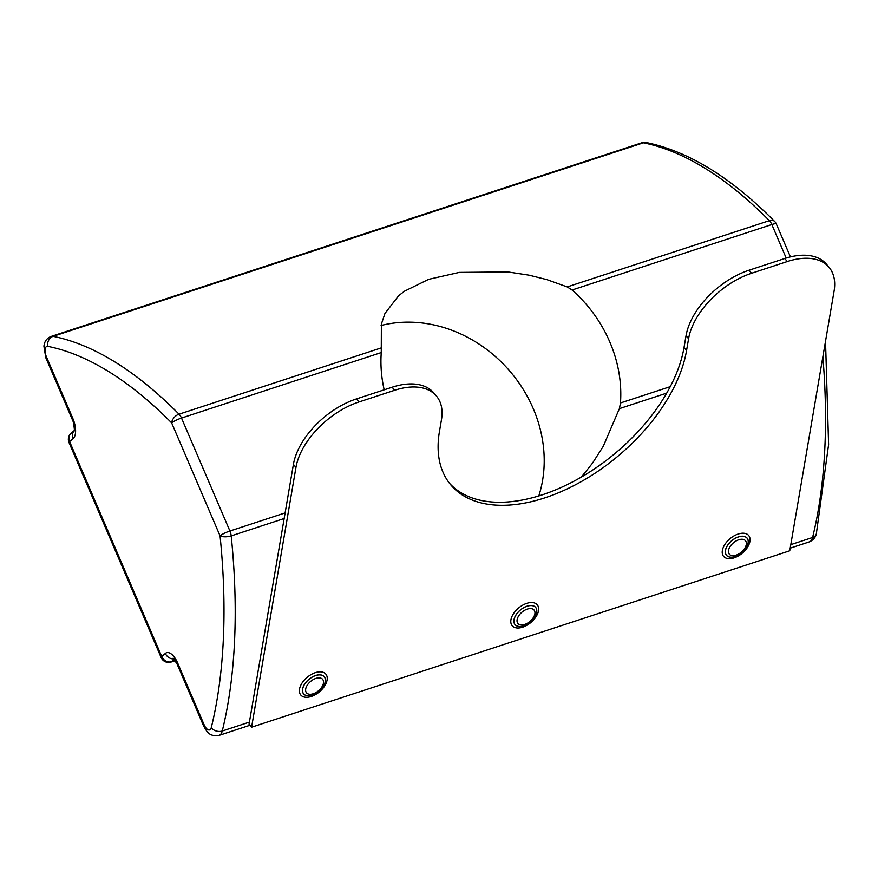 <?xml version="1.0" encoding="UTF-8"?>
<svg xmlns="http://www.w3.org/2000/svg" width="878" height="878" viewBox="0 0 878 878"><rect width="100%" height="100%" fill="white"/><g stroke="black" fill="none" stroke-linecap="round" stroke-linejoin="round"><path stroke-width="1.32" d="M293.406 464.385A65.005 37.853 -39.8 0 1 356.424 398.919L358.97 401.97A65.005 37.853 140.2 0 0 295.952 467.436L293.406 464.385L249.056 724.152L251.591 727.193L789.75 550.78L834.1 291.013A65.005 37.853 140.2 0 0 829.128 267.406A65.005 37.853 140.2 0 0 787.292 261.545L784.756 258.505A65.005 37.853 -39.8 0 1 826.593 264.366L829.128 267.406M751.601 273.256A65.005 37.853 140.2 0 0 688.582 338.721L686.047 335.67A65.005 37.853 -39.8 0 1 749.066 270.204L751.601 273.256L787.292 261.545M688.582 338.721L686.552 350.585A146.253 85.177 -39.8 0 1 581.982 481.21A146.253 85.177 -39.8 0 1 450.633 484.711A146.253 85.177 -39.8 0 1 439.439 431.592L441.469 419.728A65.005 37.853 140.2 0 0 436.498 396.121A65.005 37.853 140.2 0 0 394.661 390.271L392.126 387.22A65.005 37.853 -39.8 0 1 433.962 393.081L436.498 396.121M358.97 401.97L394.661 390.271M251.591 727.193L295.952 467.436M356.424 398.919L392.126 387.22M749.066 270.204L784.756 258.505M686.047 335.67L684.017 347.545A146.253 85.177 -39.8 0 1 580.885 477.347A146.253 85.177 -39.8 0 1 449.393 483.163M581.357 477.061L592.474 463.211L603.241 446.342L619.396 408.632L620.472 402.969L670.254 386.649M381.085 325.486A128.989 112.593 -131 0 1 533.253 408.621A128.989 112.593 -131 0 1 538.807 495.927M786.194 258.044L771.828 224.527L572.061 290.014A128.989 112.593 -131 0 1 609.837 342.047A128.989 112.593 -131 0 1 620.472 402.969M384.18 389.821A128.989 112.593 -131 0 1 381.261 352.561L181.505 418.049L229.915 531.003L285.13 512.906M572.061 290.014L567.232 286.919L546.917 279.632L529.083 275.176L507.967 271.95L459.326 272.399L428.629 279.336L404.418 291.233L398.612 295.754L384.97 313.435L381.37 324.07L381.261 352.561M567.232 286.919L769.358 220.663A8.121 5.323 -44.6 0 1 774.615 221.421C731.242 177.597 688.561 151.323 646.559 142.609A8.121 6.991 -78.8 0 0 643.409 142.818L53.086 336.34A487.52 223.21 71.8 0 1 179.035 414.186L381.173 347.918M284.165 518.525L231.21 535.887A8.121 3.721 -108.2 0 0 229.915 531.003A8.121 1.372 -23.2 0 0 220.06 535.854A8.121 3.117 -5.8 0 0 231.21 535.887A487.52 223.21 71.8 0 1 222.255 731.023A16.254 7.441 71.8 0 1 219.05 735.391C208.525 737.048 206.473 730.661 203.531 725.755A8.121 1.372 -23.2 0 1 204.135 724.8A8.121 3.721 -108.2 0 0 211.258 727.741A479.388 219.489 -108.2 0 0 220.06 535.854L171.649 422.9A8.121 5.323 -44.6 0 1 179.035 414.186A8.121 3.721 -108.2 0 1 181.505 418.049A8.121 1.372 -23.2 0 0 171.649 422.9A479.388 219.489 -108.2 0 0 47.796 346.36A8.121 3.721 -108.2 0 0 46.38 356.72L72.885 418.565A8.121 1.372 156.8 0 0 72.281 419.508L45.777 357.675L43.9 346.064L44.405 343.682C45.382 340.258 47.642 337.832 51.165 336.428A16.254 7.441 71.8 0 1 53.086 336.34A8.121 6.991 -78.8 0 0 47.796 346.36M738.716 539.794A10.503 6.113 140.2 0 0 728.531 550.374A10.503 6.113 140.2 0 0 736.093 555.137A10.503 6.113 140.2 0 0 746.278 544.558A10.503 6.113 140.2 0 0 738.716 539.794M735.116 556.498A13.379 7.792 -39.8 0 1 733.185 556.992A13.379 7.792 -39.8 0 1 725.678 549.562A13.379 7.792 -39.8 0 1 738.453 536.952A13.379 7.792 -39.8 0 1 747.529 545.04L747.551 544.997A13.433 7.825 140.2 0 0 747.551 544.997A13.433 7.825 140.2 0 0 738.431 536.875A13.433 7.825 140.2 0 0 725.601 549.54A13.433 7.825 140.2 0 0 733.141 556.992A13.433 7.825 140.2 0 0 733.163 556.992L735.248 556.465C741.098 554.259 745.192 550.451 747.529 545.04M527.305 609.102A10.503 6.113 140.2 0 0 517.12 619.681A10.503 6.113 140.2 0 0 524.682 624.445A10.503 6.113 140.2 0 0 534.867 613.865A10.503 6.113 140.2 0 0 527.305 609.102M523.705 625.805A13.379 7.792 -39.8 0 1 521.773 626.299A13.379 7.792 -39.8 0 1 514.256 618.88A13.379 7.792 -39.8 0 1 527.041 606.259A13.379 7.792 -39.8 0 1 536.118 614.348A13.433 7.825 140.2 0 0 536.129 614.304A13.433 7.825 140.2 0 0 527.019 606.182A13.433 7.825 140.2 0 0 514.179 618.847A13.433 7.825 140.2 0 0 521.73 626.299A13.433 7.825 140.2 0 0 521.751 626.299L523.837 625.773C529.686 623.567 533.78 619.758 536.118 614.348L536.129 614.304M315.882 678.409A10.503 6.113 140.2 0 0 305.698 689A10.503 6.113 140.2 0 0 313.259 693.752A10.503 6.113 140.2 0 0 323.444 683.172A10.503 6.113 140.2 0 0 315.882 678.409M312.283 695.113A13.379 7.792 -39.8 0 1 310.351 695.606A13.379 7.792 -39.8 0 1 302.844 688.187A13.379 7.792 -39.8 0 1 315.619 675.577A13.379 7.792 -39.8 0 1 324.695 683.655A13.433 7.825 140.2 0 0 324.717 683.611A13.433 7.825 140.2 0 0 315.597 675.5A13.433 7.825 140.2 0 0 302.767 688.165A13.433 7.825 140.2 0 0 310.307 695.617A13.433 7.825 140.2 0 0 310.329 695.606L312.414 695.08C318.264 692.874 322.358 689.065 324.695 683.655L324.717 683.611M738.178 534.033A16.309 9.493 -39.8 0 1 749.922 541.43A16.309 9.493 -39.8 0 1 734.107 557.859A16.309 9.493 -39.8 0 1 722.364 550.462A16.309 9.493 -39.8 0 1 738.178 534.033M526.756 603.351A16.309 9.493 -39.8 0 1 538.499 610.737A16.309 9.493 -39.8 0 1 522.684 627.166A16.309 9.493 -39.8 0 1 510.941 619.769A16.309 9.493 -39.8 0 1 526.756 603.351M315.345 672.658A16.309 9.493 -39.8 0 1 327.088 680.044A16.309 9.493 -39.8 0 1 311.273 696.473A16.309 9.493 -39.8 0 1 299.53 689.076A16.309 9.493 -39.8 0 1 315.345 672.658M684.017 347.545L686.552 350.585M174.404 659.378L171.77 661.672L175.238 660.53M790.43 256.892L776.295 223.923A8.121 1.372 -23.2 0 0 771.828 224.527A8.121 3.721 71.8 0 0 769.358 220.663A487.52 223.21 -108.2 0 0 643.409 142.818A16.254 7.441 -108.2 0 0 641.489 142.905L51.165 336.428M790.2 548.157L809.373 541.869A16.254 7.441 -108.2 0 0 812.578 537.501L790.793 544.645M249.407 722.122L222.255 731.023A8.121 5.828 -166.2 0 1 211.258 727.741M825.529 341.235L828.602 444.52L816.331 533.901A8.121 5.828 -166.2 0 1 812.578 537.501A487.52 223.21 -108.2 0 0 822.862 356.819M666.709 393.124L619.396 408.632M69.011 442.556A8.121 8.121 0 0 1 71.151 433.227A8.121 7.09 49 0 0 69.614 441.601L161.75 656.557A8.121 1.372 -23.2 0 0 161.146 657.512L69.011 442.556A8.121 1.372 -23.2 0 1 69.614 441.601L73.203 438.484A16.254 7.441 -108.2 0 0 72.885 418.565M175.326 660.662L171.144 662.034A8.121 3.721 -108.2 0 0 171.77 661.672A8.121 7.09 -131 0 1 161.75 656.557L165.338 653.441A16.254 7.441 -108.2 0 1 177.63 662.967L204.135 724.8M203.531 725.755L177.027 663.911A8.121 1.372 -23.2 0 1 177.63 662.967M173.943 658.851A8.121 7.09 -131 0 1 165.338 653.441M46.38 356.72A8.121 1.372 156.8 0 0 45.777 357.686M73.203 438.484A8.121 7.09 -131 0 1 74.114 430.736M249.978 725.25L219.05 735.391M809.373 541.869C815.563 539.191 816.441 533.824 816.331 533.901M776.295 223.923A8.121 8.121 0 0 0 774.615 221.421M641.489 142.905L646.559 142.609M177.027 663.911L173.164 658.149M161.146 657.512A8.121 8.121 0 0 0 171.144 662.034M72.281 419.508C72.973 418.762 75.212 431.866 74.048 430.944L74.74 430.099M71.151 433.227L74.147 430.626"/></g></svg>
